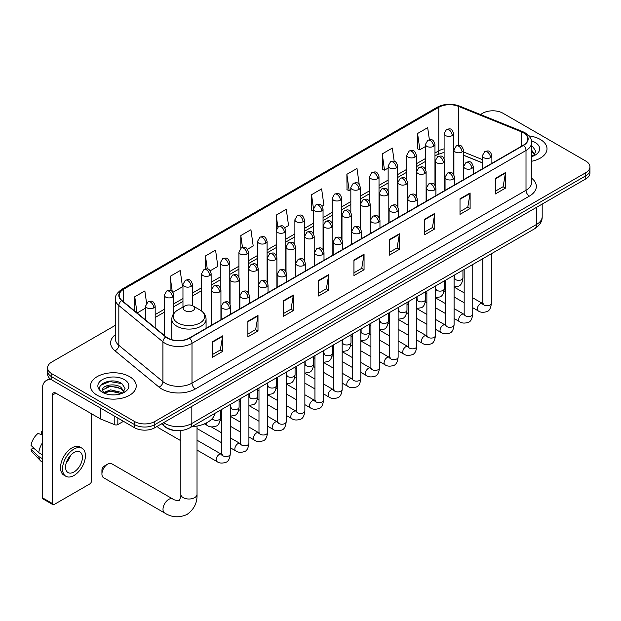 <?xml version="1.0" encoding="UTF-8"?>
<svg xmlns="http://www.w3.org/2000/svg" width="621" height="621" viewBox="0 0 621 621"><rect width="100%" height="100%" fill="white"/><g stroke="black" fill="none" stroke-linecap="round" stroke-linejoin="round"><path stroke-width="0.93" d="M482.354 162.881L463.421 155.227M176.193 430.617A14.283 8.244 180 0 1 165.489 427.124L161.522 423.856M115.39 325.303L51.76 362.035A14.283 8.244 0 0 0 47.576 367.865L47.576 374.09A14.283 8.244 0 0 0 51.76 379.92L134.586 427.745A14.283 8.244 0 0 0 154.792 427.745L585.766 178.918A14.283 8.244 0 0 0 589.95 173.088L589.95 169.975A14.283 8.244 0 0 1 585.766 175.813A14.283 8.244 0 0 0 589.95 169.975L589.95 166.87A14.283 8.244 0 0 0 585.766 161.033L502.94 113.216A14.283 8.244 0 0 0 482.734 113.216L480.452 114.536M47.576 367.865A14.283 8.244 0 0 0 51.76 373.702L134.586 421.519A14.283 8.244 0 0 0 154.792 421.519L154.792 424.632L585.766 175.813L154.792 424.632A14.283 8.244 0 0 1 134.586 424.632A14.283 8.244 0 0 0 154.792 424.632L154.792 427.745M51.76 373.702L51.76 376.807L134.586 424.632L51.76 376.807A14.283 8.244 0 0 1 47.576 370.978A14.283 8.244 0 0 0 51.76 376.807L51.76 379.92M540.309 139.461A22.853 13.196 0 0 0 528.898 135.883A22.853 13.196 0 0 1 540.309 139.461A22.853 13.196 0 0 1 547.008 148.792A22.853 13.196 0 0 0 540.309 139.461M129.541 376.613A22.853 13.196 0 0 0 104.631 373.757A22.853 13.196 0 0 0 90.519 385.944A22.853 13.196 0 0 0 97.218 395.274A22.853 13.196 0 0 0 122.127 398.139A22.853 13.196 0 0 0 136.232 385.944A22.853 13.196 0 0 0 129.541 376.613A22.853 13.196 0 0 0 104.631 373.757A22.853 13.196 0 0 0 90.519 385.944A22.853 13.196 0 0 0 97.218 395.274A22.853 13.196 0 0 0 122.127 398.139A22.853 13.196 0 0 0 136.232 385.944A22.853 13.196 0 0 0 129.541 376.613M523.309 132.754A15.238 8.795 180 0 1 527.772 138.972A15.238 8.795 180 0 1 523.309 145.19L189.304 338.026A15.238 8.795 180 0 1 166.048 336.854L121.949 300.494A15.238 8.795 180 0 1 119.193 295.449A15.238 8.795 180 0 1 123.657 289.231L438.783 107.293A15.238 8.795 180 0 1 458.298 106.307L521.275 131.768A15.238 8.795 180 0 1 523.309 132.754M523.581 132.599A15.618 9.02 0 0 0 521.493 131.582L458.515 106.129A15.618 9.02 0 0 0 438.519 107.138L123.393 289.075A15.618 9.02 0 0 0 121.638 300.618L165.737 336.978A15.618 9.02 0 0 0 189.576 338.181L523.581 145.345A15.618 9.02 0 0 0 523.581 132.599M212.537 341.682L212.537 357.238L222.636 351.401L222.636 335.852L212.537 341.682M212.537 354.475L220.315 349.988L222.597 336.372A3.811 2.197 -120 0 0 222.636 335.852M220.245 350.027L222.636 351.401M247.888 321.274L247.888 336.823L257.987 330.993L257.987 315.445L247.888 321.274M247.888 334.067L255.666 329.572L257.948 315.957A3.811 2.197 -120 0 0 257.987 315.445M255.604 329.611L257.987 330.993M283.246 300.859L283.246 316.415L293.345 310.585L293.345 295.029L283.246 300.859M283.246 313.652L291.024 309.165L293.306 295.549A3.811 2.197 -120 0 0 293.345 295.029M290.954 309.204L293.345 310.585M318.596 280.451L318.596 296L328.695 290.17L328.695 274.622L318.596 280.451M318.596 293.244L326.374 288.749L328.656 275.134A3.811 2.197 -120 0 0 328.695 274.622M326.304 288.788L328.695 290.17M495.364 178.398L495.364 193.946L505.463 188.116L505.463 172.56L495.364 178.398M495.364 191.19L503.142 186.696L505.424 173.08A3.811 2.197 -120 0 0 505.463 172.56M503.072 186.735L505.463 188.116M460.006 198.805L460.006 214.361L470.113 208.524L470.113 192.976L460.006 198.805M460.006 211.598L467.792 207.103L470.066 193.488A3.811 2.197 -120 0 0 470.113 192.976M467.722 207.15L470.113 208.524M424.655 219.221L424.655 234.769L434.754 228.939L434.754 213.383L424.655 219.221M424.655 232.013L432.433 227.519L434.716 213.903A3.811 2.197 -120 0 0 434.754 213.383M432.363 227.558L434.754 228.939M389.305 239.628L389.305 255.177L399.404 249.347L399.404 233.799L389.305 239.628M389.305 252.421L397.083 247.926L399.365 234.311A3.811 2.197 -120 0 0 399.404 233.799M397.013 247.965L399.404 249.347M353.947 260.036L353.947 275.592L364.053 269.762L364.053 254.206L353.947 260.036M353.947 272.829L361.733 268.342L364.007 254.726A3.811 2.197 -120 0 0 364.053 254.206M361.663 268.381L364.053 269.762M531.584 161.266A22.853 13.196 0 0 0 547.008 148.792A22.853 13.196 0 0 1 531.584 161.266M154.792 421.519L585.766 172.7A14.283 8.244 0 0 0 589.95 166.87M210.201 270.787L217.847 266.378L215.565 250.123L205.466 255.961L205.466 268.955M172.894 292.328L182.496 286.786L180.214 270.539L170.115 276.368L170.115 290.519M146.572 303.126L144.856 290.946L134.757 296.776L134.757 311.059M322.12 206.172L323.906 205.14L321.624 188.893L311.525 194.722L311.688 210.185M359.21 184.367L356.982 168.485L346.875 174.315L347.038 189.77M394.195 161.351L392.332 148.07L382.233 153.899L382.396 169.362M429.375 139.709L427.683 127.662L417.584 133.492L417.747 148.947M247.507 249.254L253.197 245.963L250.923 229.716L240.816 235.545L240.816 248.284M284.814 227.713L288.555 225.555L286.273 209.3L276.174 215.138L276.229 230.655M276.229 255.316L276.174 230.531M276.174 215.138L277.835 226.983M313.527 210.868L311.525 210.123M311.525 194.722L313.527 209.021A4.758 2.748 0 0 0 314.925 210.954A4.758 2.748 0 0 0 321.662 210.954A4.758 2.748 0 0 0 323.052 209.013C321.119 202.904 319.241 204.123 315.91 204.891A4.758 2.748 60 0 1 318.294 205.124A4.758 2.748 -120 0 1 321.662 210.954M346.875 174.315L349.157 190.562L350.834 189.591M349.157 190.562L346.875 189.708M382.233 153.899L384.515 170.154L388.141 168.05M384.515 170.154L382.233 169.3M417.584 133.492L419.866 149.739L425.447 146.517M419.866 149.739L417.584 148.885M240.816 235.545L242.493 247.476M205.466 255.961L207.29 268.955M170.115 276.368L172.25 291.629M137.101 312.992L145.656 308.055M134.757 296.776L137.024 312.922M531.584 155.017L533.02 156.143M531.584 156.251L531.987 156.523M531.584 150.08L534.852 154.466M531.584 151.314L534.603 154.792M531.584 156.655A15.525 8.966 0 0 0 535.123 155.126A15.525 8.966 0 0 0 535.123 142.45A15.525 8.966 0 0 0 531.405 140.866M533.385 155.995L535.814 151.221L532.74 146.587M531.584 146.005L532.531 146.44M101.929 474.048L101.929 470.159A3.33 1.925 -60 0 1 104.289 466.076L107.65 464.135A8.096 4.673 120 0 0 101.929 474.048A8.096 4.673 120 0 0 103.606 477.751L164.681 513.016A8.096 4.673 -60 0 1 163.439 506.526A8.096 4.673 -60 0 1 168.733 499.393A8.096 4.673 -60 0 1 172.778 498.997C173.701 500.099 179.834 501.209 178.972 500.41C179.228 501.558 181.332 495.69 180.835 494.339A8.096 4.673 180 0 0 183.211 497.646A8.096 4.673 180 0 0 194.66 497.646A8.096 4.673 180 0 0 197.028 494.339C197.377 502.723 194.055 509.414 187.061 514.429C179.228 517.976 171.769 517.503 164.681 513.016M184.895 310.601A5.713 3.299 0 0 0 192.976 310.601A5.713 3.299 0 0 0 192.976 305.936L200.071 310.034A15.75 9.09 0 0 1 200.071 322.889A15.75 9.09 0 0 1 177.8 322.889A15.75 9.09 0 0 1 177.8 310.034C173.919 312.332 171.916 315.39 171.792 319.21A17.14 9.897 0 0 0 176.814 326.204A17.14 9.897 0 0 0 195.491 328.354A17.14 9.897 0 0 0 206.071 319.21C205.947 315.39 203.944 312.332 200.071 310.034L192.976 305.936A5.713 3.299 0 0 0 184.895 305.936A5.713 3.299 0 0 0 184.895 310.601M191.773 426.712A26.191 15.121 0 0 0 214.967 413.33M172.778 498.997L111.702 463.732A8.096 4.673 120 0 0 107.65 464.135L104.289 466.076M180.835 440.731L158.541 427.861A4.285 2.476 -60 0 1 158.006 427.326A4.285 2.476 -60 0 1 157.656 426.084M117.835 418.073L117.835 424.585L123.478 421.325M51.597 379.827A19.049 10.999 -120 0 0 46.28 380.533A19.049 10.999 -120 0 0 42.337 389.251L42.337 497.724L52.436 503.553L52.436 395.08A4.758 2.748 60 0 1 53.422 392.907A4.758 2.748 60 0 1 55.805 393.14L100.439 418.911L100.439 408.02M52.436 503.553A2.383 1.374 120 0 0 52.925 504.648L42.826 498.81A2.383 1.374 -60 0 1 42.337 497.724M52.925 504.648A2.383 1.374 120 0 0 54.12 504.524L89.812 483.922A2.383 1.374 120 0 0 91.489 481.003L91.489 413.741M117.835 424.585A2.383 1.374 180 0 1 114.792 424.733L100.757 419.066A2.383 1.374 180 0 1 100.439 418.911M73.984 471.983A11.908 6.87 120 0 0 81.762 461.496A11.908 6.87 120 0 0 79.938 451.956A11.908 6.87 120 0 0 73.984 452.546A11.908 6.87 120 0 0 66.206 463.033A11.908 6.87 120 0 0 68.031 472.573A11.908 6.87 120 0 0 73.984 471.983M66.292 462.761A11.908 6.87 120 0 0 70.561 455.356M42.337 431.851L41.328 431.548L41.328 433.939L42.337 434.521M82.081 448.246L80.062 447.081A16.193 9.346 120 0 0 71.966 447.881A16.193 9.346 120 0 0 61.386 462.148A16.193 9.346 120 0 0 63.87 475.119L65.888 476.284A16.193 9.346 120 0 0 73.984 475.484A16.193 9.346 120 0 0 84.557 461.217A16.193 9.346 120 0 0 82.081 448.246A16.193 9.346 120 0 0 73.984 449.045A16.193 9.346 120 0 0 63.404 463.313A16.193 9.346 120 0 0 65.888 476.284M42.337 442.983A15.711 9.074 120 0 0 38.758 452.67L31.05 445.451A12.381 7.149 120 0 1 37.959 433.489L42.337 434.816M42.337 454.735L38.758 452.67M35.218 449.356L33.123 448.145L31.05 449.34L38.758 456.551L42.337 458.616M38.758 456.551A15.711 9.074 120 0 0 40.699 460.945A15.711 9.074 120 0 0 41.886 461.877L42.337 462.14M42.337 431.269A12.381 7.149 120 0 0 41.328 431.548M31.05 449.34A12.381 7.149 120 0 0 32.517 452.422L40.699 460.945M110.794 394.785L114.388 394.894M103.66 392.503L110.592 389.864L120.986 392.293L122.244 393.303M104.297 393.171L110.592 391.098L121.211 393.683M103.769 392.984L102.659 390.376A10.759 6.21 0 0 0 104.398 393.256M124.076 391.626L120.986 387.357C114.528 382.536 101.239 385.509 102.659 390.376L102.62 389.903M102.682 390.531L102.985 389.732L110.592 386.161L120.986 388.591L123.835 391.944M122.616 393.147L125.046 388.373L121.972 383.739C111.081 375.915 91.722 386.231 102.9 392.55L103.451 392.891M124.355 379.61A15.525 8.966 0 0 0 102.403 379.61A15.525 8.966 0 0 0 102.403 392.286A15.525 8.966 0 0 0 124.355 392.286A15.525 8.966 0 0 0 124.355 379.61M100.633 385.299L109.746 381.558L121.763 383.599M106.323 387.116L109.746 386.495L118.324 387.232M106.323 392.053L109.746 391.432L118.324 392.169M163.61 422.645A19.049 10.999 0 0 0 164.891 423.468A19.049 10.999 0 0 0 191.827 423.468L536.606 224.406A19.049 10.999 0 0 0 542.187 216.636C542.327 221.355 539.812 225.407 534.634 228.769L189.855 427.822A9.525 5.496 60 0 0 191.827 423.468L191.827 406.359M536.606 207.298L536.606 224.406A9.525 5.496 60 0 1 534.634 228.769M162.842 423.095A9.525 6.373 129.5 0 0 164.503 426.192L161.607 423.809M585.766 178.918L585.766 172.7M134.586 427.745L134.586 421.519M531.584 178.157A23.808 13.747 180 0 1 529.371 196.127L195.367 388.963A4.758 2.748 60 0 1 191.998 383.126L526.003 190.29A19.049 10.999 0 0 0 531.584 182.52L531.584 142.706A19.049 10.999 180 0 1 526.003 150.484A4.758 2.748 -120 0 0 523.581 145.345M195.367 388.963A23.808 13.747 180 0 1 161.693 388.963A23.808 13.747 180 0 1 159.023 387.124L114.932 350.764A23.808 13.747 180 0 1 115.39 334.634M165.062 383.126A19.049 10.999 0 0 0 191.998 383.126L191.998 343.32A19.049 10.999 180 0 1 162.927 341.845L118.828 305.493A19.049 10.999 180 0 1 115.39 299.182L115.39 338.996A19.049 10.999 0 0 0 118.828 345.299L162.927 381.659A19.049 10.999 0 0 0 165.062 383.126M531.584 142.706C532.213 139.733 530.031 136.41 525.017 132.747L522.509 131.536A4.758 2.228 112 0 0 521.493 131.582M522.509 131.536L459.54 106.075C451.653 103.288 444.162 103.691 437.075 107.293A4.758 2.748 60 0 1 438.519 107.138M123.393 289.075A4.758 2.748 -120 0 0 121.949 289.231C117.012 292.778 114.823 296.101 115.39 299.182M121.638 300.618A4.758 3.183 129.5 0 0 118.828 305.493L118.828 345.299A4.758 3.183 -50.5 0 1 114.932 350.764M459.54 106.075A4.758 2.228 112 0 0 458.515 106.129M165.737 336.978A4.758 3.183 129.5 0 0 162.927 341.845L162.927 381.659A4.758 3.183 -50.5 0 1 159.023 387.124M189.576 338.181A4.758 2.748 60 0 1 191.998 343.32L526.003 150.484L526.003 190.29A4.758 2.748 60 0 0 529.371 196.127M123.657 289.231L123.657 301.907M521.275 131.768L521.275 146.37M458.298 106.307L458.298 145.306M482.354 159.574L463.421 151.92M454.106 148.66A15.238 8.795 0 0 0 453.625 148.582M444.1 148.846A15.238 8.795 0 0 0 438.783 150.841L434.972 153.038M438.783 107.293L438.783 150.841A8.57 4.945 60 0 1 437.013 154.761L434.972 155.941M425.447 158.534L416.318 163.804M406.794 169.308L397.665 174.579M388.141 180.074L379.012 185.345M369.487 190.841L360.359 196.112M350.834 201.615L341.705 206.886M332.181 212.382L323.052 217.653M313.527 223.149L304.399 228.427M294.874 233.923L285.745 239.194M276.229 244.69L267.092 249.96M257.575 255.464L248.439 260.735M238.922 266.23L229.786 271.501M220.269 276.997L211.132 282.268M201.615 287.771L192.479 293.042M182.962 298.538L173.826 303.809M164.309 309.305L155.18 314.575M353.947 260.533L364.007 254.726M389.305 240.125L399.365 234.311M424.655 219.71L434.716 213.903M460.006 199.302L470.066 193.488M495.364 178.887L505.424 173.08M318.596 280.94L328.656 275.134M283.246 301.356L293.306 295.549M247.888 321.763L257.948 315.957M212.537 342.179L222.597 336.372M490.481 157.656A4.758 2.748 0 0 0 491.879 155.708C489.946 149.599 488.067 150.818 484.729 151.586A4.758 2.748 60 0 1 487.112 151.819A4.758 2.748 -120 0 1 490.481 157.656A4.758 2.748 0 0 1 483.743 157.656A4.758 2.748 0 0 1 482.354 155.708L484.729 151.586M472.744 307.721L478.24 310.896A4.285 2.476 -60 0 1 477.58 307.457A4.285 2.476 -60 0 1 480.382 303.685A4.285 2.476 -60 0 1 480.569 303.576A4.285 2.476 -60 0 1 482.525 303.467L472.744 297.824M483.076 303.902L482.688 304.22L482.827 303.296A4.285 2.476 -0 0 0 484.085 305.043A4.285 2.476 -0 0 0 489.946 305.152A4.285 2.476 -0 0 0 491.397 303.296C490.815 308.272 489.27 311.051 486.779 311.633C483.192 312.72 480.351 312.472 478.24 310.896M471.828 168.423A4.758 2.748 0 0 0 473.225 166.482C471.292 160.373 469.414 161.584 466.076 162.353A4.758 2.748 60 0 1 468.459 162.593A4.758 2.748 -120 0 1 471.828 168.423A4.758 2.748 0 0 1 465.09 168.423A4.758 2.748 0 0 1 463.701 166.482L466.076 162.353M454.091 318.495L459.587 321.662A4.285 2.476 -60 0 1 458.927 318.231A4.285 2.476 -60 0 1 461.729 314.451A4.285 2.476 -60 0 1 461.915 314.35A4.285 2.476 -60 0 1 463.871 314.242L454.091 308.598M464.423 314.668L464.034 314.987L464.174 314.063A4.285 2.476 -0 0 0 465.432 315.81A4.285 2.476 -0 0 0 471.292 315.918A4.285 2.476 -0 0 0 472.744 314.063C472.162 319.039 470.617 321.818 468.125 322.4C464.539 323.487 461.698 323.246 459.587 321.662M453.175 179.19A4.758 2.748 0 0 0 454.572 177.249C452.639 171.14 450.761 172.359 447.423 173.127A4.758 2.748 60 0 1 449.806 173.36A4.758 2.748 -120 0 1 453.175 179.19A4.758 2.748 0 0 1 446.437 179.19A4.758 2.748 0 0 1 445.047 177.249L447.423 173.127M435.437 329.262L440.933 332.429A4.285 2.476 -60 0 1 440.273 328.998A4.285 2.476 -60 0 1 443.076 325.218A4.285 2.476 -60 0 1 443.262 325.117A4.285 2.476 -60 0 1 445.218 325.008L435.437 319.365M445.769 325.443L445.381 325.761L445.521 324.83A4.285 2.476 -0 0 0 446.778 326.584A4.285 2.476 -0 0 0 452.639 326.685A4.285 2.476 -0 0 0 454.091 324.83C453.509 329.805 451.964 332.584 449.472 333.174C445.886 334.261 443.045 334.013 440.933 332.429M434.521 189.964A4.758 2.748 0 0 0 435.919 188.016C433.986 181.906 432.107 183.125 428.769 183.894A4.758 2.748 60 0 1 431.153 184.126A4.758 2.748 -120 0 1 434.521 189.964A4.758 2.748 0 0 1 427.784 189.964A4.758 2.748 0 0 1 426.394 188.016L428.769 183.894M416.784 340.029L422.28 343.203A4.285 2.476 -60 0 1 421.62 339.765A4.285 2.476 -60 0 1 424.422 335.992A4.285 2.476 -60 0 1 424.609 335.883A4.285 2.476 -60 0 1 426.565 335.775L416.784 330.131M427.116 336.209L426.728 336.528L426.868 335.604A4.285 2.476 -0 0 0 428.125 337.35A4.285 2.476 -0 0 0 433.986 337.459A4.285 2.476 -0 0 0 435.437 335.604C434.855 340.58 433.311 343.359 430.819 343.941C427.232 345.028 424.391 344.779 422.28 343.203M415.868 200.73A4.758 2.748 0 0 0 417.265 198.79C415.333 192.681 413.454 193.892 410.124 194.66A4.758 2.748 60 0 1 412.499 194.901A4.758 2.748 -120 0 1 415.868 200.73A4.758 2.748 0 0 1 409.13 200.73A4.758 2.748 0 0 1 407.741 198.79L410.124 194.66M398.131 350.803L403.627 353.97A4.285 2.476 -60 0 1 402.967 350.539A4.285 2.476 -60 0 1 405.769 346.759A4.285 2.476 -60 0 1 405.955 346.658A4.285 2.476 -60 0 1 407.912 346.549L398.131 340.906M408.463 346.976L408.075 347.294L408.214 346.371A4.285 2.476 -0 0 0 409.472 348.117A4.285 2.476 -0 0 0 415.333 348.226A4.285 2.476 -0 0 0 416.784 346.371C416.202 351.346 414.657 354.125 412.165 354.707C408.579 355.802 405.738 355.554 403.627 353.97M397.215 211.497A4.758 2.748 0 0 0 398.612 209.556C396.679 203.447 394.801 204.666 391.471 205.435A4.758 2.748 60 0 1 393.846 205.667A4.758 2.748 -120 0 1 397.215 211.497A4.758 2.748 0 0 1 390.477 211.497A4.758 2.748 0 0 1 389.088 209.556L391.471 205.435M379.478 361.569L384.973 364.737A4.285 2.476 -60 0 1 384.314 361.306A4.285 2.476 -60 0 1 387.116 357.525A4.285 2.476 -60 0 1 387.302 357.424A4.285 2.476 -60 0 1 389.258 357.316L379.478 351.672M389.809 357.75L389.421 358.069L389.561 357.137A4.285 2.476 -0 0 0 390.819 358.891A4.285 2.476 -0 0 0 396.679 358.992A4.285 2.476 -0 0 0 398.131 357.137C397.549 362.113 396.004 364.9 393.512 365.482C389.926 366.569 387.085 366.32 384.973 364.737M378.562 222.271A4.758 2.748 0 0 0 379.959 220.323C378.026 214.214 376.147 215.433 372.817 216.201A4.758 2.748 60 0 1 375.193 216.434A4.758 2.748 -120 0 1 378.562 222.271A4.758 2.748 0 0 1 371.832 222.271A4.758 2.748 0 0 1 370.434 220.323L372.817 216.201M360.824 372.336L366.32 375.511A4.285 2.476 -60 0 1 365.66 372.072A4.285 2.476 -60 0 1 368.463 368.3A4.285 2.476 -60 0 1 368.649 368.199A4.285 2.476 -60 0 1 370.605 368.082L360.824 362.439M371.156 368.517L370.768 368.835L370.908 367.911A4.285 2.476 -0 0 0 372.165 369.658A4.285 2.476 -0 0 0 378.026 369.767A4.285 2.476 -0 0 0 379.478 367.911C378.895 372.887 377.351 375.666 374.859 376.248C371.273 377.335 368.432 377.087 366.32 375.511M359.908 233.038A4.758 2.748 0 0 0 361.306 231.097C359.373 224.988 357.494 226.199 354.164 226.968A4.758 2.748 60 0 1 356.539 227.208A4.758 2.748 -120 0 1 359.908 233.038A4.758 2.748 0 0 1 353.178 233.038A4.758 2.748 0 0 1 351.781 231.097L354.164 226.968M342.171 383.11L347.667 386.278A4.285 2.476 -60 0 1 347.007 382.846A4.285 2.476 -60 0 1 349.809 379.066A4.285 2.476 -60 0 1 349.996 378.965A4.285 2.476 -60 0 1 351.952 378.857L342.171 373.213M352.503 379.284L352.115 379.602L352.254 378.678A4.285 2.476 -0 0 0 353.512 380.425A4.285 2.476 -0 0 0 359.373 380.533A4.285 2.476 -0 0 0 360.824 378.678C360.242 383.654 358.697 386.433 356.206 387.015C352.619 388.109 349.778 387.861 347.667 386.278M341.255 243.805A4.758 2.748 0 0 0 342.652 241.864C340.719 235.755 338.841 236.974 335.511 237.742A4.758 2.748 60 0 1 337.886 237.975A4.758 2.748 -120 0 1 341.255 243.805A4.758 2.748 0 0 1 334.525 243.805A4.758 2.748 0 0 1 333.128 241.864L335.511 237.742M323.518 393.877L329.014 397.044A4.285 2.476 -60 0 1 328.354 393.613A4.285 2.476 -60 0 1 331.156 389.833A4.285 2.476 -60 0 1 331.342 389.732A4.285 2.476 -60 0 1 333.298 389.623L323.518 383.98M333.85 390.058L333.469 390.376L333.601 389.445A4.285 2.476 -0 0 0 334.859 391.199A4.285 2.476 -0 0 0 340.719 391.3A4.285 2.476 -0 0 0 342.171 389.445C341.589 394.42 340.044 397.207 337.552 397.789C333.966 398.876 331.125 398.628 329.014 397.044M322.602 254.579A4.758 2.748 0 0 0 323.999 252.631C322.066 246.521 320.188 247.74 316.857 248.509A4.758 2.748 60 0 1 319.233 248.742A4.758 2.748 -120 0 1 322.602 254.579A4.758 2.748 0 0 1 315.872 254.579A4.758 2.748 0 0 1 314.474 252.631L316.857 248.509M304.864 404.644L310.36 407.818A4.285 2.476 -60 0 1 309.7 404.38A4.285 2.476 -60 0 1 312.503 400.607A4.285 2.476 -60 0 1 312.689 400.506A4.285 2.476 -60 0 1 314.645 400.39L304.864 394.746M315.196 400.824L314.816 401.143L314.948 400.219A4.285 2.476 -0 0 0 316.205 401.966A4.285 2.476 -0 0 0 322.066 402.074A4.285 2.476 -0 0 0 323.518 400.219C322.936 405.195 321.391 407.974 318.899 408.556C315.313 409.643 312.472 409.402 310.36 407.818M303.948 265.346A4.758 2.748 0 0 0 305.346 263.405C303.413 257.296 301.534 258.515 298.204 259.275A4.758 2.748 60 0 1 300.58 259.516A4.758 2.748 -120 0 1 303.948 265.346A4.758 2.748 0 0 1 297.218 265.346A4.758 2.748 0 0 1 295.821 263.405L298.204 259.275M286.211 415.418L291.707 418.585A4.285 2.476 -60 0 1 291.047 415.154A4.285 2.476 -60 0 1 293.849 411.374A4.285 2.476 -60 0 1 294.036 411.273A4.285 2.476 -60 0 1 295.992 411.164L286.211 405.521M296.543 411.591L296.163 411.909L296.295 410.986A4.285 2.476 -0 0 0 297.552 412.732A4.285 2.476 -0 0 0 303.413 412.841A4.285 2.476 -0 0 0 304.864 410.986C304.282 415.961 302.738 418.74 300.246 419.322C296.659 420.417 293.818 420.169 291.707 418.585M285.295 276.112A4.758 2.748 0 0 0 286.692 274.171C284.76 268.062 282.881 269.281 279.551 270.05A4.758 2.748 60 0 1 281.926 270.282A4.758 2.748 -120 0 1 285.295 276.112A4.758 2.748 0 0 1 278.565 276.112A4.758 2.748 0 0 1 277.168 274.171L279.551 270.05M267.558 426.185L273.054 429.352A4.285 2.476 -60 0 1 272.394 425.921A4.285 2.476 -60 0 1 275.196 422.148A4.285 2.476 -60 0 1 275.382 422.039A4.285 2.476 -60 0 1 277.339 421.931L267.558 416.287M277.89 422.365L277.509 422.684L277.641 421.752A4.285 2.476 -0 0 0 278.899 423.506A4.285 2.476 -0 0 0 284.76 423.607A4.285 2.476 -0 0 0 286.211 421.752C285.629 426.728 284.084 429.515 281.592 430.097C278.006 431.184 275.165 430.935 273.054 429.352M266.642 286.886A4.758 2.748 0 0 0 268.039 284.938C266.106 278.837 264.228 280.048 260.898 280.816A4.758 2.748 60 0 1 263.273 281.049A4.758 2.748 -120 0 1 266.642 286.886A4.758 2.748 0 0 1 259.912 286.886A4.758 2.748 0 0 1 258.515 284.938L260.898 280.816M248.905 436.951L254.4 440.126A4.285 2.476 -60 0 1 253.741 436.687A4.285 2.476 -60 0 1 256.543 432.915A4.285 2.476 -60 0 1 256.729 432.814A4.285 2.476 -60 0 1 258.685 432.705L248.905 427.054M259.236 433.132L258.856 433.45L258.988 432.527A4.285 2.476 -0 0 0 260.246 434.273A4.285 2.476 -0 0 0 266.106 434.382A4.285 2.476 -0 0 0 267.558 432.527C266.976 437.502 265.431 440.281 262.939 440.863C259.361 441.95 256.512 441.71 254.4 440.126M247.989 297.653A4.758 2.748 0 0 0 249.386 295.712C247.453 289.603 245.574 290.822 242.244 291.583A4.758 2.748 60 0 1 244.62 291.823A4.758 2.748 -120 0 1 247.989 297.653A4.758 2.748 0 0 1 241.258 297.653A4.758 2.748 0 0 1 239.861 295.712L242.244 291.583M230.259 447.725L235.747 450.893A4.285 2.476 -60 0 1 235.087 447.462A4.285 2.476 -60 0 1 237.89 443.681A4.285 2.476 -60 0 1 238.076 443.58A4.285 2.476 -60 0 1 240.032 443.472L230.259 437.828M240.583 443.906L240.203 444.217L240.335 443.293A4.285 2.476 -0 0 0 241.592 445.04A4.285 2.476 -0 0 0 247.461 445.148A4.285 2.476 -0 0 0 248.905 443.293C248.322 448.269 246.778 451.048 244.286 451.63C240.707 452.725 237.859 452.476 235.747 450.893M229.335 308.42A4.758 2.748 0 0 0 230.733 306.479C228.8 300.37 226.921 301.589 223.591 302.357A4.758 2.748 60 0 1 225.966 302.59A4.758 2.748 -120 0 1 229.335 308.42A4.758 2.748 0 0 1 222.605 308.42A4.758 2.748 0 0 1 221.208 306.479L223.591 302.357M197.028 450.078L217.094 461.659A4.285 2.476 -60 0 1 216.434 458.228A4.285 2.476 -60 0 1 219.236 454.456A4.285 2.476 -60 0 1 219.423 454.347A4.285 2.476 -60 0 1 221.379 454.238L197.028 440.18M221.93 454.673L221.55 454.991L221.681 454.06A4.285 2.476 -0 0 0 222.939 455.814A4.285 2.476 -0 0 0 228.807 455.923A4.285 2.476 -0 0 0 230.259 454.06C229.669 459.043 228.124 461.822 225.633 462.404C222.054 463.491 219.205 463.243 217.094 461.659M462.032 151.998A4.758 2.748 0 0 0 463.421 150.049C461.488 143.948 459.61 145.159 456.28 145.927A4.758 2.748 60 0 1 458.663 146.168A4.758 2.748 -120 0 1 462.032 151.998A4.758 2.748 0 0 1 455.294 151.998A4.758 2.748 0 0 1 453.904 150.049L456.28 145.927M454.619 278.495L454.238 278.813L454.378 277.89A4.285 2.476 -0 0 0 455.635 279.636A4.285 2.476 -0 0 0 461.496 279.745A4.285 2.476 -0 0 0 462.948 277.89C462.358 282.865 460.821 285.644 458.321 286.227L454.091 286.933M443.378 162.764A4.758 2.748 0 0 0 444.768 160.823C442.835 154.714 440.957 155.933 437.626 156.702A4.758 2.748 60 0 1 440.01 156.934A4.758 2.748 -120 0 1 443.378 162.764A4.758 2.748 0 0 1 436.641 162.764A4.758 2.748 0 0 1 435.251 160.823L437.626 156.702M435.973 289.262L435.585 289.58L435.725 288.656A4.285 2.476 -0 0 0 436.982 290.403A4.285 2.476 -0 0 0 442.843 290.512A4.285 2.476 -0 0 0 444.294 288.656C443.704 293.632 442.168 296.411 439.668 296.993L435.437 297.707M424.725 173.538A4.758 2.748 0 0 0 426.115 171.59C424.182 165.481 422.303 166.7 418.973 167.468A4.758 2.748 60 0 1 421.356 167.701A4.758 2.748 -120 0 1 424.725 173.538A4.758 2.748 0 0 1 417.987 173.538A4.758 2.748 0 0 1 416.598 171.59L418.973 167.468M417.32 300.036L416.932 300.347L417.071 299.423A4.285 2.476 -0 0 0 418.329 301.177A4.285 2.476 -0 0 0 424.19 301.278A4.285 2.476 -0 0 0 425.641 299.423C425.051 304.399 423.514 307.178 421.015 307.76L416.784 308.474M406.072 184.305A4.758 2.748 0 0 0 407.461 182.357C405.529 176.255 403.658 177.466 400.32 178.235A4.758 2.748 60 0 1 402.703 178.475A4.758 2.748 -120 0 1 406.072 184.305A4.758 2.748 0 0 1 399.334 184.305A4.758 2.748 0 0 1 397.945 182.357L400.32 178.235M398.666 310.803L398.278 311.121L398.418 310.197A4.285 2.476 -0 0 0 399.676 311.944A4.285 2.476 -0 0 0 405.536 312.053A4.285 2.476 -0 0 0 406.988 310.197C406.398 315.173 404.861 317.952 402.361 318.534L398.131 319.241M387.419 195.072A4.758 2.748 0 0 0 388.808 193.131C386.883 187.022 385.004 188.241 381.667 189.009A4.758 2.748 60 0 1 384.05 189.242A4.758 2.748 -120 0 1 387.419 195.072A4.758 2.748 0 0 1 380.681 195.072A4.758 2.748 0 0 1 379.291 193.131L381.667 189.009M380.013 321.569L379.625 321.888L379.765 320.964A4.285 2.476 -0 0 0 381.022 322.71A4.285 2.476 -0 0 0 386.883 322.819A4.285 2.476 -0 0 0 388.335 320.964C387.745 325.94 386.208 328.719 383.708 329.301L379.478 330.015M368.765 205.846A4.758 2.748 0 0 0 370.155 203.898C368.23 197.788 366.351 199.007 363.013 199.776A4.758 2.748 60 0 1 365.396 200.009A4.758 2.748 -120 0 1 368.765 205.846A4.758 2.748 0 0 1 362.027 205.846A4.758 2.748 0 0 1 360.638 203.898L363.013 199.776M361.36 332.344L360.972 332.654L361.111 331.73A4.285 2.476 -0 0 0 362.369 333.485A4.285 2.476 -0 0 0 368.23 333.586A4.285 2.476 -0 0 0 369.681 331.73C369.091 336.706 367.554 339.485 365.063 340.075L360.824 340.782M350.112 216.613A4.758 2.748 0 0 0 351.502 214.672C349.576 208.563 347.698 209.774 344.36 210.542A4.758 2.748 60 0 1 346.743 210.783A4.758 2.748 -120 0 1 350.112 216.613A4.758 2.748 0 0 1 343.374 216.613A4.758 2.748 0 0 1 341.985 214.672L344.36 210.542M342.707 343.11L342.318 343.429L342.458 342.505A4.285 2.476 -0 0 0 343.716 344.251A4.285 2.476 -0 0 0 349.576 344.36A4.285 2.476 -0 0 0 351.028 342.505C350.438 347.481 348.901 350.26 346.409 350.842L342.171 351.548M331.459 227.379A4.758 2.748 0 0 0 332.856 225.439C330.923 219.329 329.045 220.548 325.707 221.317A4.758 2.748 60 0 1 328.09 221.55A4.758 2.748 -120 0 1 331.459 227.379A4.758 2.748 0 0 1 324.721 227.379A4.758 2.748 0 0 1 323.331 225.439L325.707 221.317M324.053 353.877L323.665 354.195L323.805 353.271A4.285 2.476 -0 0 0 325.062 355.018A4.285 2.476 -0 0 0 330.923 355.127A4.285 2.476 -0 0 0 332.375 353.271C331.785 358.247 330.248 361.026 327.756 361.608L323.518 362.322M312.805 238.154A4.758 2.748 0 0 0 314.203 236.205C312.27 230.096 310.391 231.315 307.053 232.083A4.758 2.748 60 0 1 309.437 232.316A4.758 2.748 -120 0 1 312.805 238.154A4.758 2.748 0 0 1 306.068 238.154A4.758 2.748 0 0 1 304.678 236.205L307.053 232.083M305.4 364.651L305.012 364.969L305.152 364.038A4.285 2.476 -0 0 0 306.409 365.792A4.285 2.476 -0 0 0 312.27 365.893A4.285 2.476 -0 0 0 313.721 364.038C313.139 369.014 311.595 371.793 309.103 372.383L304.864 373.089M294.152 248.92A4.758 2.748 0 0 0 295.549 246.979C293.617 240.87 291.738 242.081 288.4 242.85A4.758 2.748 60 0 1 290.783 243.09A4.758 2.748 -120 0 1 294.152 248.92A4.758 2.748 0 0 1 287.414 248.92A4.758 2.748 0 0 1 286.025 246.979L288.4 242.85M286.747 375.418L286.359 375.736L286.498 374.812A4.285 2.476 -0 0 0 287.756 376.559A4.285 2.476 -0 0 0 293.617 376.668A4.285 2.476 -0 0 0 295.068 374.812C294.486 379.788 292.941 382.567 290.449 383.149L286.211 383.856M275.499 259.687A4.758 2.748 0 0 0 276.896 257.746C274.963 251.637 273.085 252.856 269.747 253.624A4.758 2.748 60 0 1 272.13 253.857A4.758 2.748 -120 0 1 275.499 259.687A4.758 2.748 0 0 1 268.761 259.687A4.758 2.748 0 0 1 267.372 257.746L269.747 253.624M268.093 386.184L267.705 386.503L267.845 385.579A4.285 2.476 -0 0 0 269.103 387.325A4.285 2.476 -0 0 0 274.963 387.434A4.285 2.476 -0 0 0 276.415 385.579C275.833 390.555 274.288 393.334 271.796 393.916L267.558 394.63M256.846 270.461A4.758 2.748 0 0 0 258.243 268.513C256.31 262.404 254.431 263.622 251.094 264.391A4.758 2.748 60 0 1 253.477 264.624A4.758 2.748 -120 0 1 256.846 270.461A4.758 2.748 0 0 1 250.108 270.461A4.758 2.748 0 0 1 248.718 268.513L251.094 264.391M249.44 396.959L249.052 397.277L249.192 396.345A4.285 2.476 -0 0 0 250.449 398.1A4.285 2.476 -0 0 0 256.31 398.201A4.285 2.476 -0 0 0 257.762 396.345C257.179 401.321 255.635 404.108 253.143 404.69L248.905 405.397M238.192 281.228A4.758 2.748 0 0 0 239.59 279.287C237.657 273.178 235.778 274.389 232.448 275.157A4.758 2.748 60 0 1 234.823 275.398A4.758 2.748 -120 0 1 238.192 281.228A4.758 2.748 0 0 1 231.454 281.228A4.758 2.748 0 0 1 230.065 279.287L232.448 275.157M230.787 407.725L230.399 408.044L230.538 407.12A4.285 2.476 -0 0 0 231.796 408.866A4.285 2.476 -0 0 0 237.657 408.975A4.285 2.476 -0 0 0 239.108 407.12C238.526 412.096 236.981 414.875 234.49 415.457L230.259 416.163M219.539 291.994A4.758 2.748 0 0 0 220.936 290.054C219.003 283.944 217.125 285.163 213.795 285.932A4.758 2.748 60 0 1 216.17 286.165A4.758 2.748 -120 0 1 219.539 291.994A4.758 2.748 0 0 1 212.801 291.994A4.758 2.748 0 0 1 211.412 290.054L213.795 285.932M212.126 418.709A4.285 2.476 -0 0 0 213.143 419.633A4.285 2.476 -0 0 0 219.003 419.742A4.285 2.476 -0 0 0 220.455 417.886C219.873 422.862 218.328 425.641 215.836 426.223C212.25 427.318 209.409 427.069 207.298 425.486A4.285 2.476 -60 0 1 206.405 423.522A4.285 2.476 -60 0 1 206.451 422.924M452.228 135.572A4.758 2.748 0 0 0 453.625 133.624C451.692 127.522 449.814 128.733 446.483 129.502A4.758 2.748 60 0 1 448.867 129.742A4.758 2.748 -120 0 1 452.228 135.572A4.758 2.748 0 0 1 445.498 135.572A4.758 2.748 0 0 1 444.1 133.624L446.483 129.502M433.574 146.339A4.758 2.748 0 0 0 434.972 144.398C433.039 138.289 431.16 139.508 427.83 140.268A4.758 2.748 60 0 1 430.213 140.509A4.758 2.748 -120 0 1 433.574 146.339A4.758 2.748 0 0 1 426.844 146.339A4.758 2.748 0 0 1 425.447 144.398L427.83 140.268M414.929 157.105A4.758 2.748 0 0 0 416.318 155.165C414.386 149.056 412.507 150.274 409.177 151.043A4.758 2.748 60 0 1 411.56 151.276A4.758 2.748 -120 0 1 414.929 157.105A4.758 2.748 0 0 1 408.191 157.105A4.758 2.748 0 0 1 406.794 155.165L409.177 151.043M396.276 167.88A4.758 2.748 0 0 0 397.665 165.931C395.732 159.83 393.854 161.041 390.524 161.809A4.758 2.748 60 0 1 392.907 162.05A4.758 2.748 -120 0 1 396.276 167.88A4.758 2.748 0 0 1 389.538 167.88A4.758 2.748 0 0 1 388.141 165.931L390.524 161.809M377.622 178.646A4.758 2.748 0 0 0 379.012 176.706C377.079 170.596 375.2 171.815 371.87 172.584A4.758 2.748 60 0 1 374.253 172.817A4.758 2.748 -120 0 1 377.622 178.646A4.758 2.748 0 0 1 370.884 178.646A4.758 2.748 0 0 1 369.487 176.706L371.87 172.584M358.969 189.421A4.758 2.748 0 0 0 360.359 187.472C358.426 181.363 356.547 182.582 353.217 183.35A4.758 2.748 60 0 1 355.6 183.583A4.758 2.748 -120 0 1 358.969 189.421A4.758 2.748 0 0 1 352.231 189.421A4.758 2.748 0 0 1 350.834 187.472L353.217 183.35M340.316 200.187A4.758 2.748 0 0 0 341.705 198.239C339.772 192.137 337.894 193.348 334.564 194.117A4.758 2.748 60 0 1 336.947 194.357A4.758 2.748 -120 0 1 340.316 200.187A4.758 2.748 0 0 1 333.578 200.187A4.758 2.748 0 0 1 332.181 198.239L334.564 194.117M303.009 221.728A4.758 2.748 0 0 0 304.399 219.78C302.466 213.671 300.587 214.889 297.257 215.658A4.758 2.748 60 0 1 299.64 215.891A4.758 2.748 -120 0 1 303.009 221.728A4.758 2.748 0 0 1 296.271 221.728A4.758 2.748 0 0 1 294.874 219.78L297.257 215.658M284.356 232.495A4.758 2.748 0 0 0 285.745 230.546C283.813 224.445 281.934 225.656 278.604 226.424A4.758 2.748 60 0 1 280.987 226.665A4.758 2.748 -120 0 1 284.356 232.495A4.758 2.748 0 0 1 277.618 232.495A4.758 2.748 0 0 1 276.229 230.546L278.604 226.424M265.703 243.261A4.758 2.748 0 0 0 267.092 241.321C265.159 235.212 263.281 236.43 259.951 237.199A4.758 2.748 60 0 1 262.334 237.432A4.758 2.748 -120 0 1 265.703 243.261A4.758 2.748 0 0 1 258.965 243.261A4.758 2.748 0 0 1 257.575 241.321L259.951 237.199M247.049 254.036A4.758 2.748 0 0 0 248.439 252.087C246.506 245.978 244.627 247.197 241.297 247.965A4.758 2.748 60 0 1 243.68 248.198A4.758 2.748 -120 0 1 247.049 254.036A4.758 2.748 0 0 1 240.311 254.036A4.758 2.748 0 0 1 238.922 252.087L241.297 247.965M228.396 264.802A4.758 2.748 0 0 0 229.786 262.862C227.853 256.752 225.982 257.963 222.644 258.732A4.758 2.748 60 0 1 225.027 258.973A4.758 2.748 -120 0 1 228.396 264.802A4.758 2.748 0 0 1 221.658 264.802A4.758 2.748 0 0 1 220.269 262.862L222.644 258.732M209.743 275.569A4.758 2.748 0 0 0 211.132 273.628C209.207 267.519 207.329 268.738 203.991 269.506A4.758 2.748 60 0 1 206.374 269.739A4.758 2.748 -120 0 1 209.743 275.569A4.758 2.748 0 0 1 203.005 275.569A4.758 2.748 0 0 1 201.615 273.628L203.991 269.506M191.089 286.343A4.758 2.748 0 0 0 192.479 284.395C190.554 278.286 188.675 279.504 185.337 280.273A4.758 2.748 60 0 1 187.721 280.506A4.758 2.748 -120 0 1 191.089 286.343A4.758 2.748 0 0 1 184.352 286.343A4.758 2.748 0 0 1 182.962 284.395L185.337 280.273M172.436 297.11A4.758 2.748 0 0 0 173.826 295.169C171.901 289.06 170.022 290.271 166.684 291.039A4.758 2.748 60 0 1 169.067 291.28A4.758 2.748 -120 0 1 172.436 297.11A4.758 2.748 0 0 1 165.698 297.11A4.758 2.748 0 0 1 164.309 295.169L166.684 291.039M153.783 307.876A4.758 2.748 0 0 0 155.18 305.936C153.247 299.827 151.369 301.045 148.031 301.814A4.758 2.748 60 0 1 150.414 302.047A4.758 2.748 -120 0 1 153.783 307.876A4.758 2.748 0 0 1 147.045 307.876A4.758 2.748 0 0 1 145.656 305.936L148.031 301.814M52.436 395.08L55.805 393.14M100.757 408.207L100.757 419.066M114.792 424.733L114.792 416.311M189.855 427.822C182.194 431.673 174.532 431.673 166.863 427.822L164.503 426.192M542.187 216.636L542.187 204.084M437.075 107.293L121.949 289.231M444.1 152.355L437.013 154.761M425.447 161.437L416.318 166.707M406.794 172.203L397.665 177.474M388.141 182.978L379.012 188.248M369.487 193.744L360.359 199.015M350.834 204.511L341.705 209.782M332.181 215.285L323.052 220.556M313.527 226.052L304.399 231.322M294.874 236.818L285.745 242.089M276.229 247.593L267.092 252.863M257.575 258.359L248.439 263.63M238.922 269.126L229.786 274.397M220.269 279.9L211.132 285.171M201.615 290.667L192.479 295.938M182.962 301.433L173.826 306.704M164.309 312.208L155.18 317.478M482.354 162.78L463.421 155.126M197.028 426.068L197.028 494.339M206.071 328.346L206.071 319.21M171.792 339.695L171.792 319.21M184.895 305.936L177.8 310.034M180.835 430.594L180.835 494.339M483.394 303.816L482.525 303.467M491.397 253.733L491.397 303.296M491.879 163.339L491.879 155.708M464.174 302.776L454.091 296.954M445.521 292.002L444.038 291.148M482.827 258.678L482.827 303.296M482.354 168.842L482.354 155.708M464.174 292.879L454.091 287.057M464.741 314.583L463.871 314.242M472.744 264.499L472.744 314.063M473.225 174.113L473.225 166.482M445.521 313.543L435.437 307.721M426.868 302.776L425.385 301.915M464.174 269.452L464.174 314.063M463.701 179.609L463.701 166.482M445.521 303.646L435.437 297.824M446.088 325.35L445.218 325.008M454.091 275.266L454.091 324.83M454.572 184.879L454.572 177.249M426.868 324.309L416.784 318.495M408.214 313.543L406.732 312.689M445.521 280.218L445.521 324.83M445.047 190.375L445.047 177.249M426.868 314.412L416.784 308.598M427.434 336.124L426.565 335.775M435.437 286.04L435.437 335.604M435.919 195.646L435.919 188.016M408.214 335.084L398.131 329.262M389.561 324.309L388.078 323.456M426.868 290.985L426.868 335.604M426.394 201.15L426.394 188.016M408.214 325.187L398.131 319.365M408.781 346.891L407.912 346.549M416.784 296.807L416.784 346.371M417.265 206.42L417.265 198.79M389.561 345.85L379.478 340.029M370.908 335.084L369.425 334.222M408.214 301.759L408.214 346.371M407.741 211.916L407.741 198.79M389.561 335.953L379.478 330.131M390.128 357.657L389.258 357.316M398.131 307.574L398.131 357.137M398.612 217.187L398.612 209.556M370.908 356.617L360.824 350.803M352.254 345.85L350.772 344.997M389.561 312.526L389.561 357.137M389.088 222.683L389.088 209.556M370.908 346.72L360.824 340.906M371.474 368.432L370.605 368.082M379.478 318.348L379.478 367.911M379.959 227.954L379.959 220.323M352.254 367.391L342.171 361.569M333.601 356.617L332.119 355.763M370.908 323.293L370.908 367.911M370.434 233.457L370.434 220.323M352.254 357.494L342.171 351.672M352.821 379.198L351.952 378.857M360.824 329.114L360.824 378.678M361.306 238.728L361.306 231.097M333.601 378.158L323.518 372.336M314.948 367.391L313.465 366.537M352.254 334.067L352.254 378.678M351.781 244.224L351.781 231.097M333.601 368.261L323.518 362.439M334.168 389.965L333.298 389.623M342.171 339.881L342.171 389.445M342.652 249.495L342.652 241.864M314.948 388.925L304.864 383.11M296.295 378.158L294.812 377.304M333.601 344.834L333.601 389.445M333.128 254.99L333.128 241.864M314.948 379.035L304.864 373.213M315.515 400.739L314.645 400.39M323.518 350.655L323.518 400.219M323.999 260.261L323.999 252.631M296.295 399.699L286.211 393.877M277.641 388.925L276.159 388.071M314.948 355.6L314.948 400.219M314.474 265.765L314.474 252.631M296.295 389.802L286.211 383.98M296.861 411.506L295.992 411.164M304.864 361.422L304.864 410.986M305.346 271.035L305.346 263.405M277.641 410.465L267.558 404.644M258.988 399.699L257.505 398.845M296.295 366.374L296.295 410.986M295.821 276.531L295.821 263.405M277.641 400.568L267.558 394.746M278.208 422.272L277.339 421.931M286.211 372.189L286.211 421.752M286.692 281.802L286.692 274.171M258.988 421.24L248.905 415.418M240.335 410.465L238.852 409.612M277.641 377.141L277.641 421.752M277.168 287.298L277.168 274.171M258.988 411.343L248.905 405.521M259.555 433.047L258.685 432.705M267.558 382.963L267.558 432.527M268.039 292.569L268.039 284.938M240.335 432.006L230.259 426.185M221.681 421.24L220.199 420.378M258.988 387.908L258.988 432.527M258.515 298.072L258.515 284.938M240.335 422.109L230.259 416.287M240.901 443.813L240.032 443.472M248.905 393.73L248.905 443.293M249.386 303.343L249.386 295.712M221.681 442.773L197.028 428.537M240.335 398.682L240.335 443.293M239.861 308.839L239.861 295.712M221.681 432.876L211.342 426.906M222.248 454.58L221.379 454.238M230.259 404.504L230.259 454.06M230.733 314.11L230.733 306.479M221.681 409.449L221.681 454.06M221.208 319.605L221.208 306.479M157.346 426.27L158.006 427.326M454.945 278.41L454.067 278.061M462.948 270.158L462.948 277.89M463.421 179.764L463.421 150.049M454.378 275.103L454.378 277.89M445.521 283.021L444.294 282.314M453.904 174.819L453.904 150.049M436.291 289.176L435.414 288.835M444.294 280.925L444.294 288.656M444.768 190.538L444.768 160.823M435.725 285.877L435.725 288.656M426.868 293.795L425.641 293.081M435.251 185.586L435.251 160.823M417.638 299.943L416.769 299.601M425.641 291.691L425.641 299.423M426.115 201.305L426.115 171.59M417.071 296.644L417.071 299.423M408.214 304.562L406.988 303.855M416.598 196.352L416.598 171.59M398.985 310.717L398.115 310.368M406.988 302.466L406.988 310.197M407.461 212.071L407.461 182.357M398.418 307.411L398.418 310.197M389.561 315.328L388.335 314.622M397.945 207.127L397.945 182.357M380.331 321.484L379.462 321.142M388.335 313.232L388.335 320.964M388.808 222.846L388.808 193.131M379.765 318.185L379.765 320.964M370.908 326.103L369.681 325.388M379.291 217.893L379.291 193.131M361.678 332.251L360.809 331.909M369.681 323.999L369.681 331.73M370.155 233.612L370.155 203.898M361.111 328.951L361.111 331.73M352.254 336.869L351.028 336.163M360.638 228.66L360.638 203.898M343.025 343.025L342.155 342.676M351.028 334.773L351.028 342.505M351.502 244.379L351.502 214.672M342.458 339.718L342.458 342.505M333.601 347.636L332.375 346.929M341.985 239.434L341.985 214.672M324.372 353.791L323.502 353.45M332.375 345.54L332.375 353.271M332.856 255.153L332.856 225.439M323.805 350.492L323.805 353.271M314.948 358.41L313.721 357.704M323.331 250.201L323.331 225.439M305.718 364.558L304.849 364.216M313.721 356.314L313.721 364.038M314.203 265.92L314.203 236.205M305.152 361.259L305.152 364.038M296.295 369.177L295.068 368.47M304.678 260.967L304.678 236.205M287.065 375.332L286.196 374.983M295.068 367.081L295.068 374.812M295.549 276.687L295.549 246.979M286.498 372.026L286.498 374.812M277.641 379.943L276.415 379.237M286.025 271.742L286.025 246.979M268.412 386.099L267.542 385.757M276.415 377.847L276.415 385.579M276.896 287.461L276.896 257.746M267.845 382.8L267.845 385.579M258.988 390.718L257.762 390.011M267.372 282.508L267.372 257.746M249.758 396.866L248.889 396.524M257.762 388.622L257.762 396.345M258.243 298.227L258.243 268.513M249.192 393.567L249.192 396.345M240.335 401.484L239.108 400.778M248.718 293.275L248.718 268.513M231.105 407.64L230.236 407.291M239.108 399.388L239.108 407.12M239.59 308.994L239.59 279.287M230.538 404.333L230.538 407.12M221.681 412.259L220.455 411.544M230.065 304.049L230.065 279.287M220.455 410.155L220.455 417.886M220.936 319.768L220.936 290.054M207.298 425.486L204.472 423.856M211.412 325.264L211.412 290.054M453.625 174.4L453.625 133.624M444.1 158.386L444.1 133.624M434.972 185.174L434.972 144.398M425.447 169.16L425.447 144.398M416.318 195.941L416.318 155.165M406.794 179.927L406.794 155.165M397.665 206.715L397.665 165.931M388.141 190.694L388.141 165.931M379.012 217.482L379.012 176.706M369.487 201.468L369.487 176.706M360.359 228.249L360.359 187.472M350.834 212.235L350.834 187.472M341.705 239.023L341.705 198.239M332.181 223.009L332.181 198.239M323.052 249.789L323.052 209.013M313.527 233.775L313.527 209.013L315.91 204.891M304.399 260.556L304.399 219.78M294.874 244.542L294.874 219.78M285.745 271.33L285.745 230.546M267.092 282.097L267.092 241.321M257.575 266.083L257.575 241.321M248.439 292.864L248.439 252.087M238.922 276.85L238.922 252.087M229.786 303.638L229.786 262.862M220.269 287.624L220.269 262.862M211.132 324.946L211.132 273.628M201.615 311.051L201.615 273.628M192.479 305.679L192.479 284.395M182.962 307.053L182.962 284.395M173.826 313.426L173.826 295.169M164.309 335.418L164.309 295.169M155.18 327.888L155.18 305.936M145.656 320.04L145.656 305.936M46.28 380.533L49.796 378.5"/></g></svg>
